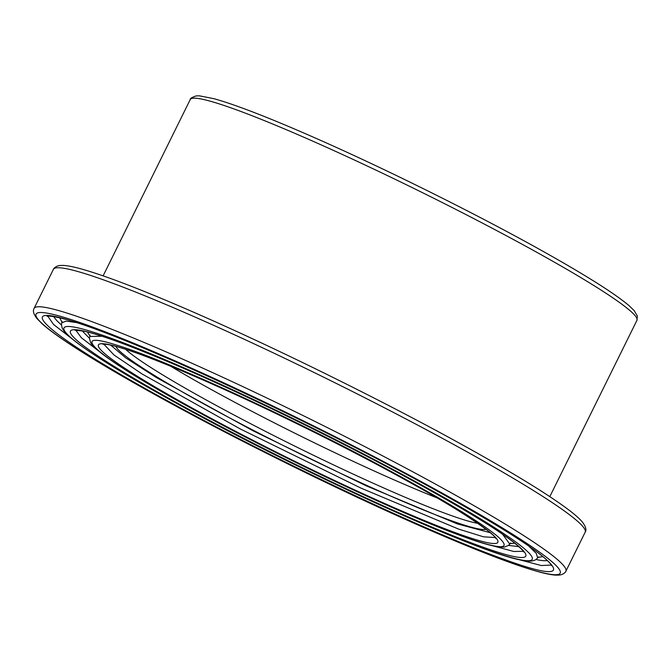 <?xml version="1.0" encoding="UTF-8"?>
<svg xmlns="http://www.w3.org/2000/svg" width="671" height="671" viewBox="0 0 671 671"><rect width="100%" height="100%" fill="white"/><g stroke="black" fill="none" stroke-linecap="round" stroke-linejoin="round"><path stroke-width="1.01" d="M436.955 497.84A202.868 15.785 26.3 0 1 170.702 366.249M103.829 344.148L113.936 354.934L142.118 373.999L240.369 428.995L361.115 488.169L458.645 529.117L483.565 536.834L495.131 537.538M71.94 338.729L53.546 324.479L47.809 316.184M551.369 565.057L541.287 565.536L518.792 559.58M61.891 322.743L66.228 321.09L76.511 322.592M528.891 546.194L536.305 553.441L537.639 557.786L538.553 556.93M101.933 336.23L89.906 336.481C89.218 336.666 89.436 338.637 90.568 342.386C90.837 343.602 93.504 346.454 98.562 350.933C110.665 360.956 133.118 375.341 165.913 394.087C211.625 420.071 263.678 447.104 322.063 475.177C381.455 503.544 429.239 524.269 465.414 537.37C482.457 543.51 494.493 546.773 501.531 547.142L504.659 546.991C508.257 545.615 509.935 544.592 509.675 543.938L502.587 534.25M493.26 545.917L513.801 551.487L523.279 551.31M75.789 330.149L81.392 337.773L98.285 350.707M115.94 346.395A207.138 16.121 -153.7 0 0 248.396 427.746A207.138 16.121 -153.7 0 0 452.028 520.956A207.138 16.121 -153.7 0 0 485.98 529.285M477.802 523.363A202.868 15.785 26.3 0 1 450.811 515.395A202.868 15.785 26.3 0 1 266.127 431.705A202.868 15.785 26.3 0 1 125.611 349.297M490.241 532.707L457.278 523.883L366.467 485.93L252.975 430.757L156.452 377.614L125.712 357.853L110.631 345.087M459.912 534.317A222.764 17.337 -153.7 0 0 415.424 485.502A222.764 17.337 -153.7 0 0 136.314 352.904A222.764 17.337 -153.7 0 0 180.801 401.711A222.764 17.337 -153.7 0 0 459.912 534.317M464.978 537.177C406.802 516.729 283.85 458.998 196.217 410.962C101.581 359.648 63.351 328.329 115.035 344.626C160.855 358.037 283.808 414.057 379.056 464.969C438.784 496.875 478.071 520.495 496.909 535.81C512.98 549.834 502.336 550.287 464.978 537.177M505.397 559.79C588.501 590.035 560.864 559.908 448.052 497.102C328.262 429.406 135.701 339.434 70.874 320.763C6.685 300.591 54.619 339.643 172.111 403.338C280.897 462.948 433.525 534.577 505.397 559.79M510.438 562.642A292.321 22.747 26.3 0 1 144.173 388.626A292.321 22.747 26.3 0 1 85.787 324.579A292.321 22.747 26.3 0 1 452.053 498.587A292.321 22.747 26.3 0 1 510.438 562.642M61.497 324.957A276.704 21.531 26.3 0 1 53.831 316.611M547.368 560.537A276.704 21.531 26.3 0 1 536.079 559.513M537.832 557.509L542.839 556.578M59.711 317.802L62.059 322.382M435.605 492.707A261.078 20.315 26.3 0 1 487.742 549.918A261.078 20.315 26.3 0 1 160.621 394.506A261.078 20.315 26.3 0 1 108.484 337.295A261.078 20.315 26.3 0 1 435.605 492.707M482.6 547.033A253.999 19.769 -153.7 0 0 431.872 491.382A253.999 19.769 -153.7 0 0 113.625 340.18A253.999 19.769 -153.7 0 0 164.353 395.831A253.999 19.769 -153.7 0 0 482.6 547.033M87.733 332.053A238.381 18.553 -153.7 0 0 90.057 335.919M510.027 543.476A238.381 18.553 -153.7 0 0 514.506 542.982M89.511 338.343L82.139 330.803M518.893 546.664L508.433 545.389M565.888 571.206A296.59 23.082 -153.7 0 0 456.188 495.575A296.59 23.082 -153.7 0 0 183.661 359.581A296.59 23.082 -153.7 0 0 34.104 308.375L53.395 269.356A296.59 23.082 26.3 0 1 202.944 320.562A296.59 23.082 26.3 0 1 475.471 456.548A296.59 23.082 26.3 0 1 585.179 532.178L565.888 571.206C566.374 570.853 564.454 574.435 559.388 575.072L556.209 575.156C552.158 574.963 546.773 573.965 540.038 572.17C515.689 565.586 477.467 550.933 425.372 528.22C372.187 504.919 315.705 478.163 255.928 447.96C179.711 409.411 110.212 370.719 71.403 345.204C58.209 336.565 48.446 329.427 42.122 323.783L36.871 318.49C31.294 311.025 34.146 309.029 34.104 308.375M544.81 256.767A249.142 19.392 26.3 0 1 636.964 320.293L637.358 316.007L634.254 310.715L628.995 305.599C614.879 293.672 586.764 275.882 544.651 252.237C481.208 216.582 392.124 172.086 321.174 140.616C272.577 119.069 236.863 105.095 214.032 98.704L199.455 95.844L196.259 95.903C191.965 97.32 189.968 98.528 190.262 99.518A249.142 19.392 26.3 0 1 315.89 142.537A249.142 19.392 26.3 0 1 544.81 256.767M102.856 344.231L106.521 344.349C112.954 345.196 124.244 348.551 140.39 354.414C166.92 364.16 200.839 378.561 242.139 397.618C300.373 424.5 366.257 457.916 415.223 485.41C463.451 511.914 495.584 534.904 495.651 538.36M47.196 316.301L47.196 316.309C46.802 316.653 46.643 314.531 64.307 318.968C108.048 330.14 233.542 385.229 348.727 444.194C442.952 492.111 523.128 538.905 545.112 558.49C552.921 565.611 551.537 565.938 551.646 565.619M537.647 557.794C535.349 561.258 529.897 562.03 521.283 560.117C479.505 553.08 303.695 473.198 182.034 406.358C131.566 378.763 96.28 357.349 76.167 342.101C64.76 333.135 63.443 330.249 62.923 329.377C60.583 325.351 61.984 321.946 61.917 322.667L62.051 321.426M509.675 543.946L510.74 542.973M90.031 335.047L89.906 336.481M75.026 330.258L83.212 331.013C99.333 334.401 128.245 344.911 169.939 362.541C246.584 394.925 356.603 449.05 431.671 491.289C471.025 513.407 498.394 530.442 513.776 542.403C520.369 547.846 523.657 551.042 523.657 551.99M53.395 269.356C52.908 269.708 54.829 266.119 59.895 265.49L63.074 265.406C67.125 265.599 72.51 266.597 79.245 268.392C103.594 274.976 141.816 289.62 193.911 312.334C280.679 350.128 395.152 406.953 475.311 452.028C520.168 477.207 551.847 496.909 570.342 511.134C575.777 515.336 579.794 518.968 582.386 522.038C585.791 526.576 586.722 529.956 585.179 532.178M549.817 496.624L636.964 320.293M103.116 275.856L190.262 99.518"/></g></svg>
